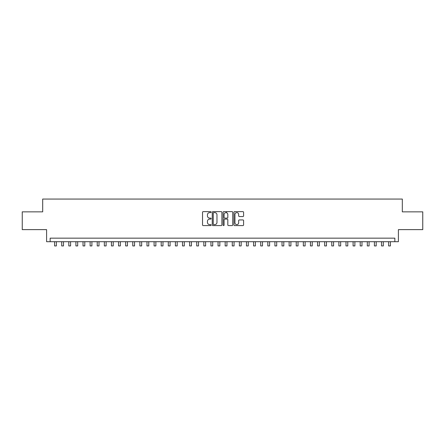 <?xml version="1.0" encoding="UTF-8"?>
<svg xmlns="http://www.w3.org/2000/svg" width="445" height="445" viewBox="0 0 445 445"><rect width="100%" height="100%" fill="white"/><g stroke="black" fill="none" stroke-linecap="round" stroke-linejoin="round"><path stroke-width="0.67" d="M211.13 212.12A0.49 0.49 0 0 0 210.641 211.631L203.226 211.631A0.695 0.695 0 0 0 202.531 212.332L202.531 224.886A0.695 0.695 0 0 0 203.226 225.587L210.641 225.587A0.49 0.49 0 0 0 211.13 225.098A0.49 0.49 0 0 0 210.641 224.608L209.678 224.608A2.231 2.231 0 0 1 207.448 222.378L207.448 221.332A2.231 2.231 0 0 1 209.678 219.096L210.641 219.096A0.49 0.49 0 0 0 211.13 218.606A0.49 0.49 0 0 0 210.641 218.122L209.678 218.122A2.231 2.231 0 0 1 207.448 215.886L207.448 214.84A2.231 2.231 0 0 1 209.678 212.61L210.641 212.61A0.49 0.49 0 0 0 211.13 212.12M242.887 216.548A0.695 0.695 0 0 0 243.587 215.853L243.587 212.332A0.695 0.695 0 0 0 242.887 211.631L234.654 211.631A0.695 0.695 0 0 0 233.959 212.332L233.959 224.886A0.695 0.695 0 0 0 234.654 225.587L242.887 225.587A0.695 0.695 0 0 0 243.587 224.886L243.587 220.631A0.695 0.695 0 0 0 242.887 219.936L239.365 219.936A0.695 0.695 0 0 0 238.67 220.631L238.67 222.745A1.863 1.863 0 0 1 236.801 224.608A1.863 1.863 0 0 1 234.938 222.745L234.938 214.473A1.863 1.863 0 0 1 236.801 212.61A1.863 1.863 0 0 1 238.67 214.473L238.67 215.853A0.695 0.695 0 0 0 239.365 216.548L242.887 216.548M394.854 241.707L398.409 241.707L398.409 229.626L422.75 229.626L422.75 211.859L402.319 211.859L402.319 199.065L42.681 199.065L42.681 211.859L22.25 211.859L22.25 229.626L46.592 229.626L46.592 241.707L394.854 241.707L394.854 238.153L50.146 238.153L50.146 241.707M221.888 212.332A0.695 0.695 0 0 0 221.193 211.631L212.96 211.631A0.695 0.695 0 0 0 212.259 212.332L212.259 224.886A0.695 0.695 0 0 0 212.96 225.587L221.193 225.587A0.695 0.695 0 0 0 221.888 224.886L221.888 212.332M223.807 211.631L232.04 211.631A0.695 0.695 0 0 1 232.741 212.332L232.741 224.886A0.695 0.695 0 0 1 232.04 225.587L228.519 225.587A0.695 0.695 0 0 1 227.818 224.886L227.818 219.797A0.695 0.695 0 0 0 227.122 219.096L224.786 219.096A0.695 0.695 0 0 0 224.085 219.797L224.085 225.098A0.49 0.49 0 0 1 223.601 225.587A0.49 0.49 0 0 1 223.112 225.098L223.112 212.332A0.695 0.695 0 0 1 223.807 211.631M213.728 212.61A0.49 0.49 0 0 0 213.238 213.099L213.238 224.119A0.49 0.49 0 0 0 213.728 224.608L214.74 224.608A2.231 2.231 0 0 0 216.971 222.378L216.971 214.84A2.231 2.231 0 0 0 214.74 212.61L213.728 212.61M227.818 214.512A1.863 1.863 0 0 0 225.954 212.643A1.863 1.863 0 0 0 224.085 214.512L224.085 217.421A0.695 0.695 0 0 0 224.786 218.122L227.122 218.122A0.695 0.695 0 0 0 227.818 217.421L227.818 214.512M54.59 241.707L54.59 245.935L56.365 245.935L56.365 241.707M61.694 241.707L61.694 245.935L63.474 245.935L63.474 241.707M68.803 241.707L68.803 245.935L70.583 245.935L70.583 241.707M75.911 241.707L75.911 245.935L77.686 245.935L77.686 241.707M83.02 241.707L83.02 245.935L84.795 245.935L84.795 241.707M90.124 241.707L90.124 245.935L91.904 245.935L91.904 241.707M97.233 241.707L97.233 245.935L99.007 245.935L99.007 241.707M104.341 241.707L104.341 245.935L106.116 245.935L106.116 241.707M111.445 241.707L111.445 245.935L113.225 245.935L113.225 241.707M118.554 241.707L118.554 245.935L120.334 245.935L120.334 241.707M125.662 241.707L125.662 245.935L127.437 245.935L127.437 241.707M132.771 241.707L132.771 245.935L134.546 245.935L134.546 241.707M139.875 241.707L139.875 245.935L141.655 245.935L141.655 241.707M146.984 241.707L146.984 245.935L148.763 245.935L148.763 241.707M154.092 241.707L154.092 245.935L155.867 245.935L155.867 241.707M161.201 241.707L161.201 245.935L162.976 245.935L162.976 241.707M168.305 241.707L168.305 245.935L170.085 245.935L170.085 241.707M175.413 241.707L175.413 245.935L177.188 245.935L177.188 241.707M182.522 241.707L182.522 245.935L184.297 245.935L184.297 241.707M189.631 241.707L189.631 245.935L191.406 245.935L191.406 241.707M196.735 241.707L196.735 245.935L198.514 245.935L198.514 241.707M203.843 241.707L203.843 245.935L205.618 245.935L205.618 241.707M210.952 241.707L210.952 245.935L212.727 245.935L212.727 241.707M218.056 241.707L218.056 245.935L219.836 245.935L219.836 241.707M226.483 212.721L226.483 211.631M225.164 241.707L225.164 245.935L226.944 245.935L226.944 241.707M232.273 241.707L232.273 245.935L234.048 245.935L234.048 241.707M239.382 241.707L239.382 245.935L241.157 245.935L241.157 241.707M246.486 241.707L246.486 245.935L248.266 245.935L248.266 241.707M253.594 241.707L253.594 245.935L255.369 245.935L255.369 241.707M260.703 241.707L260.703 245.935L262.478 245.935L262.478 241.707M267.812 241.707L267.812 245.935L269.587 245.935L269.587 241.707M274.915 241.707L274.915 245.935L276.695 245.935L276.695 241.707M282.024 241.707L282.024 245.935L283.799 245.935L283.799 241.707M289.133 241.707L289.133 245.935L290.908 245.935L290.908 241.707M296.236 241.707L296.236 245.935L298.017 245.935L298.017 241.707M303.345 241.707L303.345 245.935L305.125 245.935L305.125 241.707M310.454 241.707L310.454 245.935L312.229 245.935L312.229 241.707M317.563 241.707L317.563 245.935L319.338 245.935L319.338 241.707M324.666 241.707L324.666 245.935L326.446 245.935L326.446 241.707M331.775 241.707L331.775 245.935L333.555 245.935L333.555 241.707M338.884 241.707L338.884 245.935L340.659 245.935L340.659 241.707M345.993 241.707L345.993 245.935L347.768 245.935L347.768 241.707M353.096 241.707L353.096 245.935L354.876 245.935L354.876 241.707M360.205 241.707L360.205 245.935L361.98 245.935L361.98 241.707M367.314 241.707L367.314 245.935L369.089 245.935L369.089 241.707M374.417 241.707L374.417 245.935L376.197 245.935L376.197 241.707M381.526 241.707L381.526 245.935L383.306 245.935L383.306 241.707M388.635 241.707L388.635 245.935L390.41 245.935L390.41 241.707"/></g></svg>
